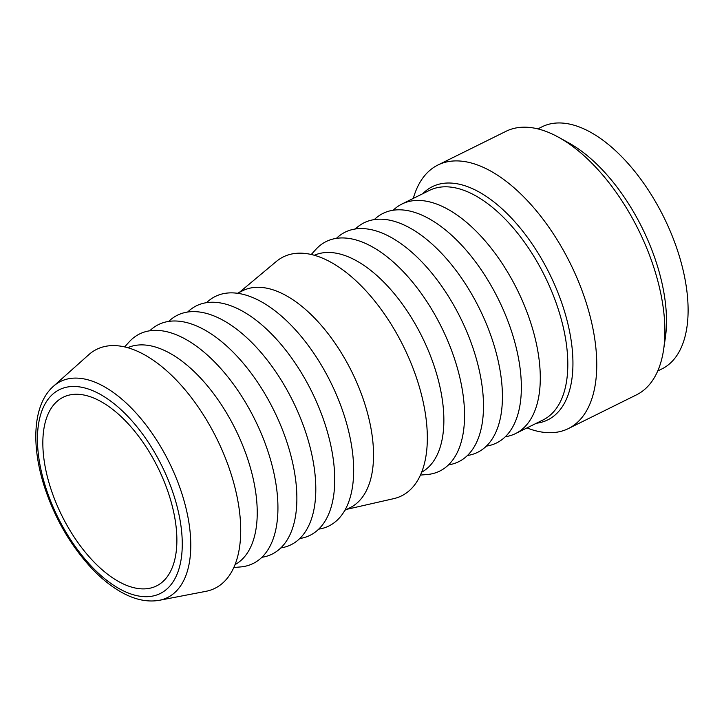 <?xml version="1.0" encoding="UTF-8"?>
<svg xmlns="http://www.w3.org/2000/svg" width="724" height="724" viewBox="0 0 724 724"><rect width="100%" height="100%" fill="white"/><g stroke="black" fill="none" stroke-linecap="round" stroke-linejoin="round"><path stroke-width="1.09" d="M50.028 486.202A105.252 53.666 63.7 0 1 63.142 397.259A105.252 53.666 63.7 0 1 169.688 496.963A105.252 53.666 63.7 0 1 156.565 585.906A105.252 53.666 63.7 0 1 50.028 486.202M537.851 128.89L542.167 126.745A135.08 68.87 63.7 0 1 563.281 123.143A135.08 68.87 63.7 0 1 672.162 235.834A135.08 68.87 63.7 0 1 662.062 368.842L657.745 370.978M53.359 386.335L88.753 354.715A133.325 67.975 63.7 0 1 117.514 345.773A133.325 67.975 63.7 0 1 228.25 465.604A133.325 67.975 63.7 0 1 205.933 591.327L159.325 600.305A120.564 61.468 -116.3 0 0 179.507 486.619A120.564 61.468 -116.3 0 0 79.369 378.263A120.564 61.468 -116.3 0 0 53.359 386.335C33.25 404.191 30.888 443.604 43.92 485.18C54.4 517.732 70.518 545.661 92.274 568.964C101.016 578.114 109.985 585.426 119.17 590.92C133.234 599.354 146.619 602.486 159.325 600.305M413.295 198.403A147.044 74.97 63.7 0 1 437.884 165.036A147.044 74.97 63.7 0 1 460.88 161.108A147.044 74.97 63.7 0 1 579.399 283.781A147.044 74.97 63.7 0 1 568.403 428.572A147.044 74.97 63.7 0 1 545.407 432.5A147.044 74.97 63.7 0 1 526.963 427.92M393.213 210.232A128.058 65.296 63.7 0 1 401.929 204.032A128.058 65.296 63.7 0 1 421.956 200.611A128.058 65.296 63.7 0 1 525.171 307.447A128.058 65.296 63.7 0 1 515.597 433.549A128.058 65.296 63.7 0 1 505.379 436.726M568.403 428.572L636.505 394.842A147.044 74.97 -116.3 0 0 663.627 349.493A147.044 74.97 -116.3 0 0 558.512 137.225A147.044 74.97 -116.3 0 0 528.982 127.388A147.044 74.97 -116.3 0 0 505.995 131.315L437.884 165.036M558.512 137.225L568.765 142.9A135.08 68.87 63.7 0 1 665.338 337.891L663.627 349.493M374.281 219.607A128.058 65.296 63.7 0 1 403.024 209.987A128.058 65.296 63.7 0 1 509.868 326.424A128.058 65.296 63.7 0 1 486.447 446.102M355.348 228.983A128.058 65.296 63.7 0 1 384.091 219.363A128.058 65.296 63.7 0 1 490.935 335.8A128.058 65.296 63.7 0 1 467.514 455.477M336.416 238.359A128.058 65.296 63.7 0 1 365.158 228.739A128.058 65.296 63.7 0 1 472.003 345.176A128.058 65.296 63.7 0 1 448.581 464.853M311.266 254.495L315.755 249.527A128.058 65.296 63.7 0 1 346.226 238.115A128.058 65.296 63.7 0 1 453.812 356.706A128.058 65.296 63.7 0 1 427.187 474.519L420.499 475.071M314.316 255.282A121.044 61.712 63.7 0 1 332.008 252.631A121.044 61.712 63.7 0 1 429.079 352.38A121.044 61.712 63.7 0 1 421.73 472.166M239.373 292.369L276.297 261.491A133.325 67.975 63.7 0 1 304.134 253.355A133.325 67.975 63.7 0 1 414.481 372.1A133.325 67.975 63.7 0 1 393.756 498.646L346.814 509.307M237.517 293.283L242.757 290.686A121.044 61.712 63.7 0 1 261.69 287.455A121.044 61.712 63.7 0 1 359.249 388.435A121.044 61.712 63.7 0 1 350.199 507.633L344.959 510.221M206.584 302.659A128.058 65.296 63.7 0 1 235.327 293.039A128.058 65.296 63.7 0 1 342.171 409.467A128.058 65.296 63.7 0 1 318.759 529.144M187.652 312.035A128.058 65.296 63.7 0 1 216.395 302.415A128.058 65.296 63.7 0 1 323.239 418.843A128.058 65.296 63.7 0 1 299.827 538.52M168.719 321.411A128.058 65.296 63.7 0 1 197.462 311.791A128.058 65.296 63.7 0 1 304.306 428.219A128.058 65.296 63.7 0 1 280.894 547.905M149.787 330.787A128.058 65.296 63.7 0 1 178.529 321.166A128.058 65.296 63.7 0 1 285.374 437.595A128.058 65.296 63.7 0 1 261.961 557.281M124.637 346.923L129.134 341.945A128.058 65.296 63.7 0 1 159.597 330.542A128.058 65.296 63.7 0 1 267.192 449.124A128.058 65.296 63.7 0 1 240.558 566.937L233.879 567.498M127.695 347.71A121.044 61.712 63.7 0 1 145.388 345.049A121.044 61.712 63.7 0 1 242.45 444.808A121.044 61.712 63.7 0 1 235.11 564.593M77.169 386.625A113.731 57.983 63.7 0 1 174.502 497.397A113.731 57.983 63.7 0 1 142.547 596.54A113.731 57.983 63.7 0 1 45.205 485.768A113.731 57.983 63.7 0 1 77.169 386.625M401.929 204.032L429.441 190.403A128.058 65.296 63.7 0 1 449.468 186.982A128.058 65.296 63.7 0 1 559.064 311.709A128.058 65.296 63.7 0 1 543.109 419.92L515.597 433.549M536.403 423.241A130.112 66.337 -116.3 0 0 564.059 309.926A130.112 66.337 -116.3 0 0 452.699 183.19A130.112 66.337 -116.3 0 0 422.744 193.724"/></g></svg>
